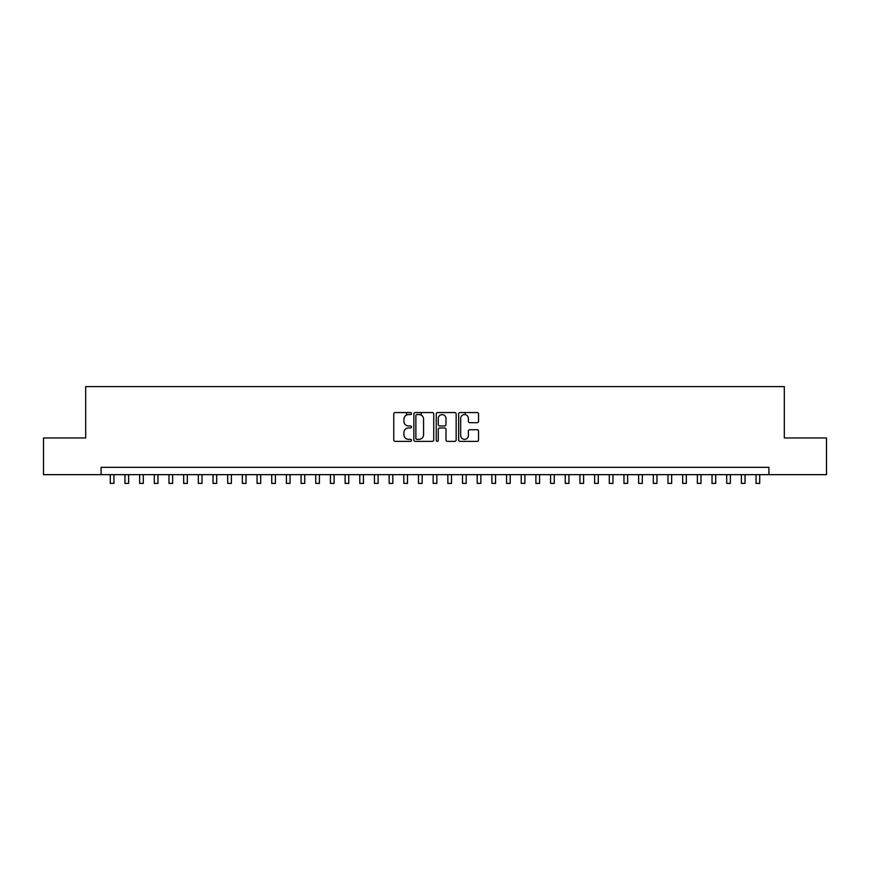 <?xml version="1.0" encoding="UTF-8"?>
<svg xmlns="http://www.w3.org/2000/svg" width="870" height="870" viewBox="0 0 870 870"><rect width="100%" height="100%" fill="white"/><g stroke="black" fill="none" stroke-linecap="round" stroke-linejoin="round"><path stroke-width="1.3" d="M411.521 413.565A1.011 1.011 0 0 0 410.51 412.554L395.208 412.554A1.435 1.435 0 0 0 393.762 414L393.762 439.926A1.435 1.435 0 0 0 395.208 441.373L410.51 441.373A1.011 1.011 0 0 0 411.521 440.361A1.011 1.011 0 0 0 410.51 439.35L408.53 439.35A4.611 4.611 0 0 1 403.919 434.739L403.919 432.586A4.611 4.611 0 0 1 408.53 427.975L410.51 427.975A1.011 1.011 0 0 0 411.521 426.963A1.011 1.011 0 0 0 410.51 425.952L408.53 425.952A4.611 4.611 0 0 1 403.919 421.341L403.919 419.188A4.611 4.611 0 0 1 408.53 414.577L410.51 414.577A1.011 1.011 0 0 0 411.521 413.565M477.097 422.711A1.435 1.435 0 0 0 478.543 421.276L478.543 414A1.435 1.435 0 0 0 477.097 412.554L460.099 412.554A1.435 1.435 0 0 0 458.664 414L458.664 439.926A1.435 1.435 0 0 0 460.099 441.373L477.097 441.373A1.435 1.435 0 0 0 478.543 439.926L478.543 431.139A1.435 1.435 0 0 0 477.097 429.704L469.822 429.704A1.435 1.435 0 0 0 468.386 431.139L468.386 435.5A3.85 3.85 0 0 1 464.536 439.35A3.85 3.85 0 0 1 460.676 435.5L460.676 418.426A3.85 3.85 0 0 1 464.536 414.577A3.85 3.85 0 0 1 468.386 418.426L468.386 421.276A1.435 1.435 0 0 0 469.822 422.711L477.097 422.711M101.105 474.661L43.5 474.661L43.5 437.969L85.695 437.969L85.695 386.606L784.305 386.606L784.305 437.969L826.5 437.969L826.5 474.661L768.895 474.661L768.895 467.32L101.105 467.32L101.105 474.661L768.895 474.661M433.738 414A1.435 1.435 0 0 0 432.303 412.554L415.294 412.554A1.435 1.435 0 0 0 413.859 414L413.859 439.926A1.435 1.435 0 0 0 415.294 441.373L432.303 441.373A1.435 1.435 0 0 0 433.738 439.926L433.738 414M437.697 412.554L454.705 412.554A1.435 1.435 0 0 1 456.141 414L456.141 439.926A1.435 1.435 0 0 1 454.705 441.373L447.43 441.373A1.435 1.435 0 0 1 445.984 439.926L445.984 429.41A1.435 1.435 0 0 0 444.548 427.975L439.72 427.975A1.435 1.435 0 0 0 438.273 429.41L438.273 440.361A1.011 1.011 0 0 1 437.273 441.373A1.011 1.011 0 0 1 436.262 440.361L436.262 414A1.435 1.435 0 0 1 437.697 412.554M416.882 414.577A1.011 1.011 0 0 0 415.871 415.588L415.871 438.349A1.011 1.011 0 0 0 416.882 439.35L418.97 439.35A4.611 4.611 0 0 0 423.581 434.739L423.581 419.188A4.611 4.611 0 0 0 418.97 414.577L416.882 414.577M445.984 418.503A3.85 3.85 0 0 0 442.134 414.642A3.85 3.85 0 0 0 438.273 418.503L438.273 424.517A1.435 1.435 0 0 0 439.72 425.952L444.548 425.952A1.435 1.435 0 0 0 445.984 424.517L445.984 418.503M110.283 474.661L110.283 483.394L113.948 483.394L113.948 474.661M124.954 474.661L124.954 483.394L128.629 483.394L128.629 474.661M139.635 474.661L139.635 483.394L143.3 483.394L143.3 474.661M154.305 474.661L154.305 483.394L157.981 483.394L157.981 474.661M168.987 474.661L168.987 483.394L172.651 483.394L172.651 474.661M183.657 474.661L183.657 483.394L187.333 483.394L187.333 474.661M198.338 474.661L198.338 483.394L202.003 483.394L202.003 474.661M213.019 474.661L213.019 483.394L216.684 483.394L216.684 474.661M227.69 474.661L227.69 483.394L231.366 483.394L231.366 474.661M242.371 474.661L242.371 483.394L246.036 483.394L246.036 474.661M257.041 474.661L257.041 483.394L260.717 483.394L260.717 474.661M271.723 474.661L271.723 483.394L275.388 483.394L275.388 474.661M286.404 474.661L286.404 483.394L290.069 483.394L290.069 474.661M301.074 474.661L301.074 483.394L304.739 483.394L304.739 474.661M315.756 474.661L315.756 483.394L319.421 483.394L319.421 474.661M330.426 474.661L330.426 483.394L334.102 483.394L334.102 474.661M345.107 474.661L345.107 483.394L348.772 483.394L348.772 474.661M359.778 474.661L359.778 483.394L363.453 483.394L363.453 474.661M374.459 474.661L374.459 483.394L378.124 483.394L378.124 474.661M389.14 474.661L389.14 483.394L392.805 483.394L392.805 474.661M406.529 415.033L406.529 412.554M403.81 474.661L403.81 483.394L407.486 483.394L407.486 474.661M421.2 415.153L421.2 412.554M418.492 474.661L418.492 483.394L422.157 483.394L422.157 474.661M433.162 474.661L433.162 483.394L436.838 483.394L436.838 474.661M447.843 474.661L447.843 483.394L451.508 483.394L451.508 474.661M465.232 414.642L465.232 412.554M462.514 474.661L462.514 483.394L466.189 483.394L466.189 474.661M477.195 474.661L477.195 483.394L480.86 483.394L480.86 474.661M491.876 474.661L491.876 483.394L495.541 483.394L495.541 474.661M506.547 474.661L506.547 483.394L510.222 483.394L510.222 474.661M521.228 474.661L521.228 483.394L524.893 483.394L524.893 474.661M535.898 474.661L535.898 483.394L539.574 483.394L539.574 474.661M550.579 474.661L550.579 483.394L554.244 483.394L554.244 474.661M565.261 474.661L565.261 483.394L568.926 483.394L568.926 474.661M579.931 474.661L579.931 483.394L583.596 483.394L583.596 474.661M594.612 474.661L594.612 483.394L598.277 483.394L598.277 474.661M609.283 474.661L609.283 483.394L612.958 483.394L612.958 474.661M623.964 474.661L623.964 483.394L627.629 483.394L627.629 474.661M638.634 474.661L638.634 483.394L642.31 483.394L642.31 474.661M653.316 474.661L653.316 483.394L656.981 483.394L656.981 474.661M667.997 474.661L667.997 483.394L671.662 483.394L671.662 474.661M682.667 474.661L682.667 483.394L686.343 483.394L686.343 474.661M697.348 474.661L697.348 483.394L701.013 483.394L701.013 474.661M712.019 474.661L712.019 483.394L715.695 483.394L715.695 474.661M726.7 474.661L726.7 483.394L730.365 483.394L730.365 474.661M741.37 474.661L741.37 483.394L745.046 483.394L745.046 474.661M756.052 474.661L756.052 483.394L759.717 483.394L759.717 474.661"/></g></svg>
